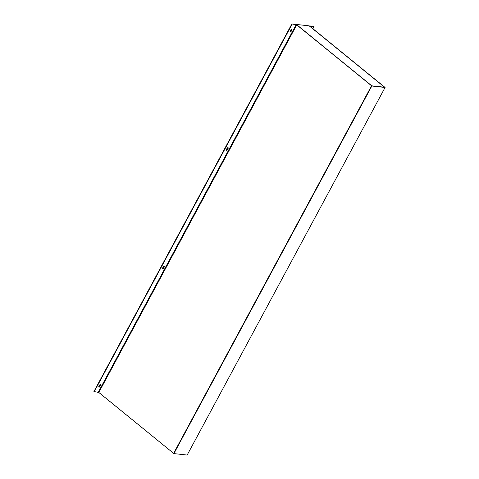 <?xml version="1.0" encoding="UTF-8"?>
<svg xmlns="http://www.w3.org/2000/svg" width="479" height="479" viewBox="0 0 479 479"><rect width="100%" height="100%" fill="white"/><g stroke="black" fill="none" stroke-linecap="round" stroke-linejoin="round"><path stroke-width="0.72" d="M296.435 24.453L309.159 25.848L384.799 87.244L309.991 26.339L313.757 26.351L309.691 25.908L309.727 26.309L384.535 87.214L371.806 85.819L296.387 24.543M312.895 28.704L314.038 26.584M385.08 87.471L371.542 85.789L173.62 453.368L98.818 392.463L296.735 24.884L371.542 85.789L173.62 453.368L173.907 453.595L187.163 455.05L385.08 87.471L371.824 86.016L173.907 453.595M296.735 24.884L291.837 23.95L295.902 24.393L297.004 24.914L371.824 86.016M291.837 23.95L93.92 391.529L98.818 392.463M100.416 384.499A0.874 0.473 -50.8 0 1 100.297 385.068L99.638 386.296A0.874 0.473 -50.8 0 1 98.74 386.978M164.183 266.073A0.874 0.473 -50.8 0 1 164.063 266.635L163.405 267.869A0.874 0.473 -50.8 0 1 162.507 268.551M227.95 147.646A0.874 0.473 -50.8 0 1 227.83 148.209L227.172 149.442A0.874 0.473 -50.8 0 1 226.274 150.119M291.717 29.213A0.874 0.473 -50.8 0 1 291.597 29.782L290.939 31.009A0.874 0.473 -50.8 0 1 290.04 31.692M99.919 386.529L100.584 385.296A0.874 0.473 129.2 0 0 100.602 384.565A0.874 0.473 129.2 0 0 99.524 385.182L98.86 386.409A0.874 0.473 129.2 0 0 98.842 387.146A0.874 0.473 129.2 0 0 99.919 386.529L99.638 386.296M163.686 268.096L164.351 266.869A0.874 0.473 129.2 0 0 164.369 266.132A0.874 0.473 129.2 0 0 163.291 266.755L162.626 267.983A0.874 0.473 129.2 0 0 162.609 268.719A0.874 0.473 129.2 0 0 163.686 268.096L163.405 267.869M227.453 149.67L228.118 148.442A0.874 0.473 129.2 0 0 228.136 147.706A0.874 0.473 129.2 0 0 227.058 148.322L226.393 149.556A0.874 0.473 129.2 0 0 226.375 150.286A0.874 0.473 129.2 0 0 227.453 149.67L227.172 149.442M291.22 31.243L291.885 30.015A0.874 0.473 129.2 0 0 291.903 29.279A0.874 0.473 129.2 0 0 290.825 29.896L290.16 31.129A0.874 0.473 129.2 0 0 290.142 31.859A0.874 0.473 129.2 0 0 291.22 31.243L290.939 31.009M292.124 24.184L94.201 391.756M296.19 24.627L98.267 392.205"/></g></svg>
